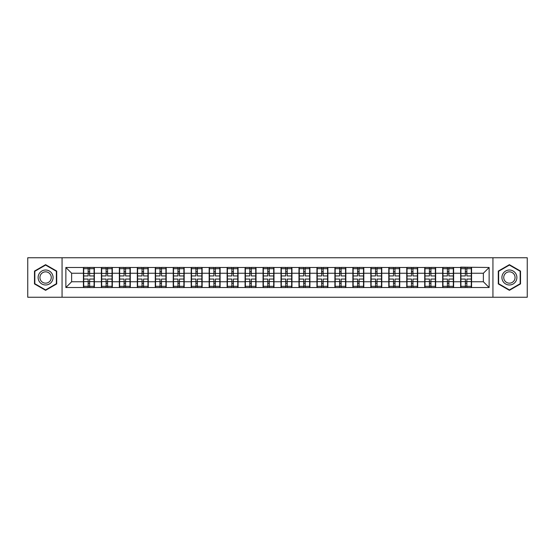 <?xml version="1.0" encoding="UTF-8"?>
<svg xmlns="http://www.w3.org/2000/svg" width="555" height="555" viewBox="0 0 555 555"><rect width="100%" height="100%" fill="white"/><g stroke="black" fill="none" stroke-linecap="round" stroke-linejoin="round"><path stroke-width="0.83" d="M492.937 297.244L527.25 297.244L527.25 257.756L492.937 257.756L492.937 297.244L62.063 297.244L62.063 257.756L27.75 257.756L27.75 297.244L62.063 297.244M492.937 257.756L62.063 257.756M483.377 281.76L483.377 273.24L471.577 273.24L471.577 281.76L483.377 281.76L489.135 287.518L489.135 267.482L460.636 267.135L460.636 273.24L453.615 273.24L453.615 281.76L460.636 281.76L460.636 273.24M489.135 287.518L65.865 287.518L65.865 267.482L83.423 267.482L83.423 273.24L71.623 273.24L71.623 281.76L83.423 281.76L83.423 273.24M460.636 267.482L83.423 267.482M460.636 281.76L460.636 287.518M453.615 281.76L453.615 287.518M453.615 267.482L453.615 273.24M435.654 281.76L442.675 281.76L442.675 273.24L435.654 273.24L435.654 287.518M442.675 281.76L442.675 287.518M442.675 267.482L442.675 273.24M435.654 267.482L435.654 273.24M417.686 281.76L424.714 281.76L424.714 273.24L417.686 273.24L417.686 287.518M424.714 281.76L424.714 287.518M424.714 267.482L424.714 273.24M417.686 267.482L417.686 273.24M399.725 281.76L406.753 281.76L406.753 273.24L399.725 273.24L399.725 287.518M406.753 281.76L406.753 287.518M406.753 267.482L406.753 273.24M399.725 267.482L399.725 273.24M381.764 281.76L388.784 281.76L388.784 273.24L381.764 273.24L381.764 287.518M388.784 281.76L388.784 287.518M388.784 267.482L388.784 273.24M381.764 267.482L381.764 273.24M363.802 281.76L370.823 281.76L370.823 273.24L363.802 273.24L363.802 287.518M370.823 281.76L370.823 287.518M370.823 267.482L370.823 273.24M363.802 267.482L363.802 273.24M345.841 281.76L352.862 281.76L352.862 273.24L345.841 273.24L345.841 287.518M352.862 281.76L352.862 287.518M352.862 267.482L352.862 273.24M345.841 267.482L345.841 273.24M327.873 281.76L334.901 281.76L334.901 273.24L327.873 273.24L327.873 287.518M334.901 281.76L334.901 287.518M334.901 267.482L334.901 273.24M327.873 267.482L327.873 273.24M309.912 281.76L316.94 281.76L316.94 273.24L309.912 273.24L309.912 287.518M316.94 281.76L316.94 287.518M316.94 267.482L316.94 273.24M309.912 267.482L309.912 273.24M291.951 281.76L298.972 281.76L298.972 273.24L291.951 273.24L291.951 287.518M298.972 281.76L298.972 287.518M298.972 267.482L298.972 273.24M291.951 267.482L291.951 273.24M273.99 281.76L281.01 281.76L281.01 273.24L273.99 273.24L273.99 287.518M281.01 281.76L281.01 287.518M281.01 267.482L281.01 273.24M273.99 267.482L273.99 273.24M256.028 281.76L263.049 281.76L263.049 273.24L256.028 273.24L256.028 287.518M263.049 281.76L263.049 287.518M263.049 267.482L263.049 273.24M256.028 267.482L256.028 273.24M238.06 281.76L245.088 281.76L245.088 273.24L238.06 273.24L238.06 287.518M245.088 281.76L245.088 287.518M245.088 267.482L245.088 273.24M238.06 267.482L238.06 273.24M220.099 281.76L227.127 281.76L227.127 273.24L220.099 273.24L220.099 287.518M227.127 281.76L227.127 287.518M227.127 267.482L227.127 273.24M220.099 267.482L220.099 273.24M202.138 281.76L209.159 281.76L209.159 273.24L202.138 273.24L202.138 287.518M209.159 281.76L209.159 287.518M209.159 267.482L209.159 273.24M202.138 267.482L202.138 273.24M184.177 281.76L191.198 281.76L191.198 273.24L184.177 273.24L184.177 287.518M191.198 281.76L191.198 287.518M191.198 267.482L191.198 273.24M184.177 267.482L184.177 273.24M166.216 281.76L173.236 281.76L173.236 273.24L166.216 273.24L166.216 287.518M173.236 281.76L173.236 287.518M173.236 267.482L173.236 273.24M166.216 267.482L166.216 273.24M148.247 281.76L155.275 281.76L155.275 273.24L148.247 273.24L148.247 287.518M155.275 281.76L155.275 287.518M155.275 267.482L155.275 273.24M148.247 267.482L148.247 273.24M130.286 281.76L137.314 281.76L137.314 273.24L130.286 273.24L130.286 287.518M137.314 281.76L137.314 287.518M137.314 267.482L137.314 273.24M130.286 267.482L130.286 273.24M112.325 281.76L119.346 281.76L119.346 273.24L112.325 273.24L112.325 287.518M119.346 281.76L119.346 287.518M119.346 267.482L119.346 273.24M112.325 267.482L112.325 273.24M94.364 281.76L101.385 281.76L101.385 273.24L94.364 273.24L94.364 287.518M101.385 281.76L101.385 287.518M101.385 267.482L101.385 273.24M94.364 267.482L94.364 273.24M83.423 281.76L83.423 287.518M71.623 281.76L65.865 287.518M65.865 267.482L71.623 273.24M471.577 281.76L471.577 287.518M471.577 267.482L471.577 273.24M489.135 267.482L483.377 273.24M45.6 264.673L34.486 271.083L34.486 283.917L45.6 290.327L56.707 283.917L56.707 271.083L45.6 264.673M498.293 283.917L509.4 290.327L520.514 283.917L520.514 271.083L509.4 264.673L498.293 271.083L498.293 283.917M94.072 279.054L94.072 287.573L89.639 287.573L89.639 279.054L94.072 279.054L94.072 267.427L89.639 267.427L89.639 268.689L94.072 268.689M83.708 273.421L88.141 273.421L88.141 267.427L83.708 267.427L83.708 279.054L88.141 279.054L88.141 287.573L83.708 287.573L83.708 286.311L88.141 286.311M88.141 271.749L89.639 271.749M89.639 268.863L88.141 268.863M88.141 273.428L89.639 273.428M88.141 273.421L88.141 275.946L83.708 275.946M83.708 268.689L88.141 268.689M88.141 281.572L89.639 281.572M88.141 286.137L89.639 286.137M88.141 283.251L89.639 283.251M83.708 279.054L83.708 286.311M89.639 286.311L94.072 286.311M89.639 268.689L89.639 275.946L94.072 275.946M112.034 279.054L112.034 287.573L107.601 287.573L107.601 279.054L112.034 279.054L112.034 267.427L107.601 267.427L107.601 268.689L112.034 268.689M101.676 273.421L106.109 273.421L106.109 267.427L101.676 267.427L101.676 279.054L106.109 279.054L106.109 287.573L101.676 287.573L101.676 286.311L106.109 286.311M106.109 271.749L107.601 271.749M107.601 268.863L106.109 268.863M106.109 273.428L107.601 273.428M106.109 273.421L106.109 275.946L101.676 275.946M101.676 268.689L106.109 268.689M106.109 281.572L107.601 281.572M106.109 286.137L107.601 286.137M106.109 283.251L107.601 283.251M101.676 279.054L101.676 286.311M107.601 286.311L112.034 286.311M107.601 268.689L107.601 275.946L112.034 275.946M130.002 279.054L130.002 287.573L125.569 287.573L125.569 279.054L130.002 279.054L130.002 267.427L125.569 267.427L125.569 268.689L130.002 268.689M119.637 273.421L124.07 273.421L124.07 267.427L119.637 267.427L119.637 279.054L124.07 279.054L124.07 287.573L119.637 287.573L119.637 286.311L124.07 286.311M124.07 271.749L125.569 271.749M125.569 268.863L124.07 268.863M124.07 273.428L125.569 273.428M124.07 273.421L124.07 275.946L119.637 275.946M119.637 268.689L124.07 268.689M124.07 281.572L125.569 281.572M124.07 286.137L125.569 286.137M124.07 283.251L125.569 283.251M119.637 279.054L119.637 286.311M125.569 286.311L130.002 286.311M125.569 268.689L125.569 275.946L130.002 275.946M147.963 279.054L147.963 287.573L143.53 287.573L143.53 279.054L147.963 279.054L147.963 267.427L143.53 267.427L143.53 268.689L147.963 268.689M137.598 273.421L142.031 273.421L142.031 267.427L137.598 267.427L137.598 279.054L142.031 279.054L142.031 287.573L137.598 287.573L137.598 286.311L142.031 286.311M142.031 271.749L143.53 271.749M143.53 268.863L142.031 268.863M142.031 273.428L143.53 273.428M142.031 273.421L142.031 275.946L137.598 275.946M137.598 268.689L142.031 268.689M142.031 281.572L143.53 281.572M142.031 286.137L143.53 286.137M142.031 283.251L143.53 283.251M137.598 279.054L137.598 286.311M143.53 286.311L147.963 286.311M143.53 268.689L143.53 275.946L147.963 275.946M165.924 279.054L165.924 287.573L161.491 287.573L161.491 279.054L165.924 279.054L165.924 267.427L161.491 267.427L161.491 268.689L165.924 268.689M155.56 273.421L159.993 273.421L159.993 267.427L155.56 267.427L155.56 279.054L159.993 279.054L159.993 287.573L155.56 287.573L155.56 286.311L159.993 286.311M159.993 271.749L161.491 271.749M161.491 268.863L159.993 268.863M159.993 273.428L161.491 273.428M159.993 273.421L159.993 275.946L155.56 275.946M155.56 268.689L159.993 268.689M159.993 281.572L161.491 281.572M159.993 286.137L161.491 286.137M159.993 283.251L161.491 283.251M155.56 279.054L155.56 286.311M161.491 286.311L165.924 286.311M161.491 268.689L161.491 275.946L165.924 275.946M183.885 279.054L183.885 287.573L179.452 287.573L179.452 279.054L183.885 279.054L183.885 267.427L179.452 267.427L179.452 268.689L183.885 268.689M173.521 273.421L177.954 273.421L177.954 267.427L173.521 267.427L173.521 279.054L177.954 279.054L177.954 287.573L173.521 287.573L173.521 286.311L177.954 286.311M177.954 271.749L179.452 271.749M179.452 268.863L177.954 268.863M177.954 273.428L179.452 273.428M177.954 273.421L177.954 275.946L173.521 275.946M173.521 268.689L177.954 268.689M177.954 281.572L179.452 281.572M177.954 286.137L179.452 286.137M177.954 283.251L179.452 283.251M173.521 279.054L173.521 286.311M179.452 286.311L183.885 286.311M179.452 268.689L179.452 275.946L183.885 275.946M52.08 273.761A7.486 7.486 0 0 0 41.854 271.02A7.486 7.486 0 0 0 39.114 281.239A7.486 7.486 0 0 0 49.34 283.98A7.486 7.486 0 0 0 52.08 273.761M50.505 274.67A5.668 5.668 0 0 0 42.763 272.595A5.668 5.668 0 0 0 40.688 280.33A5.668 5.668 0 0 0 48.431 282.405A5.668 5.668 0 0 0 50.505 274.67M45.6 289.932L34.833 283.716L34.833 271.284L45.6 265.068L56.36 271.284L56.36 283.716L45.6 289.932M515.886 273.761A7.486 7.486 0 0 0 505.66 271.02A7.486 7.486 0 0 0 502.92 281.239A7.486 7.486 0 0 0 513.146 283.98A7.486 7.486 0 0 0 515.886 273.761M514.312 274.67A5.668 5.668 0 0 0 506.569 272.595A5.668 5.668 0 0 0 504.495 280.33A5.668 5.668 0 0 0 512.237 282.405A5.668 5.668 0 0 0 514.312 274.67M509.4 289.932L498.64 283.716L498.64 271.284L509.4 265.068L520.167 271.284L520.167 283.716L509.4 289.932M201.847 279.054L201.847 287.573L197.413 287.573L197.413 279.054L201.847 279.054L201.847 267.427L197.413 267.427L197.413 268.689L201.847 268.689M191.489 273.421L195.922 273.421L195.922 267.427L191.489 267.427L191.489 279.054L195.922 279.054L195.922 287.573L191.489 287.573L191.489 286.311L195.922 286.311M195.922 271.749L197.413 271.749M197.413 268.863L195.922 268.863M195.922 273.428L197.413 273.428M195.922 273.421L195.922 275.946L191.489 275.946M191.489 268.689L195.922 268.689M195.922 281.572L197.413 281.572M195.922 286.137L197.413 286.137M195.922 283.251L197.413 283.251M191.489 279.054L191.489 286.311M197.413 286.311L201.847 286.311M197.413 268.689L197.413 275.946L201.847 275.946M219.815 279.054L219.815 287.573L215.382 287.573L215.382 279.054L219.815 279.054L219.815 267.427L215.382 267.427L215.382 268.689L219.815 268.689M209.45 273.421L213.883 273.421L213.883 267.427L209.45 267.427L209.45 279.054L213.883 279.054L213.883 287.573L209.45 287.573L209.45 286.311L213.883 286.311M213.883 271.749L215.382 271.749M215.382 268.863L213.883 268.863M213.883 273.428L215.382 273.428M213.883 273.421L213.883 275.946L209.45 275.946M209.45 268.689L213.883 268.689M213.883 281.572L215.382 281.572M213.883 286.137L215.382 286.137M213.883 283.251L215.382 283.251M209.45 279.054L209.45 286.311M215.382 286.311L219.815 286.311M215.382 268.689L215.382 275.946L219.815 275.946M237.776 279.054L237.776 287.573L233.343 287.573L233.343 279.054L237.776 279.054L237.776 267.427L233.343 267.427L233.343 268.689L237.776 268.689M227.411 273.421L231.844 273.421L231.844 267.427L227.411 267.427L227.411 279.054L231.844 279.054L231.844 287.573L227.411 287.573L227.411 286.311L231.844 286.311M231.844 271.749L233.343 271.749M233.343 268.863L231.844 268.863M231.844 273.428L233.343 273.428M231.844 273.421L231.844 275.946L227.411 275.946M227.411 268.689L231.844 268.689M231.844 281.572L233.343 281.572M231.844 286.137L233.343 286.137M231.844 283.251L233.343 283.251M227.411 279.054L227.411 286.311M233.343 286.311L237.776 286.311M233.343 268.689L233.343 275.946L237.776 275.946M255.737 279.054L255.737 287.573L251.304 287.573L251.304 279.054L255.737 279.054L255.737 267.427L251.304 267.427L251.304 268.689L255.737 268.689M245.372 273.421L249.805 273.421L249.805 267.427L245.372 267.427L245.372 279.054L249.805 279.054L249.805 287.573L245.372 287.573L245.372 286.311L249.805 286.311M249.805 271.749L251.304 271.749M251.304 268.863L249.805 268.863M249.805 273.428L251.304 273.428M249.805 273.421L249.805 275.946L245.372 275.946M245.372 268.689L249.805 268.689M249.805 281.572L251.304 281.572M249.805 286.137L251.304 286.137M249.805 283.251L251.304 283.251M245.372 279.054L245.372 286.311M251.304 286.311L255.737 286.311M251.304 268.689L251.304 275.946L255.737 275.946M273.698 279.054L273.698 287.573L269.265 287.573L269.265 279.054L273.698 279.054L273.698 267.427L269.265 267.427L269.265 268.689L273.698 268.689M263.341 273.421L267.774 273.421L267.774 267.427L263.341 267.427L263.341 279.054L267.774 279.054L267.774 287.573L263.341 287.573L263.341 286.311L267.774 286.311M267.774 271.749L269.265 271.749M269.265 268.863L267.774 268.863M267.774 273.428L269.265 273.428M267.774 273.421L267.774 275.946L263.341 275.946M263.341 268.689L267.774 268.689M267.774 281.572L269.265 281.572M267.774 286.137L269.265 286.137M267.774 283.251L269.265 283.251M263.341 279.054L263.341 286.311M269.265 286.311L273.698 286.311M269.265 268.689L269.265 275.946L273.698 275.946M291.659 279.054L291.659 287.573L287.226 287.573L287.226 279.054L291.659 279.054L291.659 267.427L287.226 267.427L287.226 268.689L291.659 268.689M281.302 273.421L285.735 273.421L285.735 267.427L281.302 267.427L281.302 279.054L285.735 279.054L285.735 287.573L281.302 287.573L281.302 286.311L285.735 286.311M285.735 271.749L287.226 271.749M287.226 268.863L285.735 268.863M285.735 273.428L287.226 273.428M285.735 273.421L285.735 275.946L281.302 275.946M281.302 268.689L285.735 268.689M285.735 281.572L287.226 281.572M285.735 286.137L287.226 286.137M285.735 283.251L287.226 283.251M281.302 279.054L281.302 286.311M287.226 286.311L291.659 286.311M287.226 268.689L287.226 275.946L291.659 275.946M309.628 279.054L309.628 287.573L305.195 287.573L305.195 279.054L309.628 279.054L309.628 267.427L305.195 267.427L305.195 268.689L309.628 268.689M299.263 273.421L303.696 273.421L303.696 267.427L299.263 267.427L299.263 279.054L303.696 279.054L303.696 287.573L299.263 287.573L299.263 286.311L303.696 286.311M303.696 271.749L305.195 271.749M305.195 268.863L303.696 268.863M303.696 273.428L305.195 273.428M303.696 273.421L303.696 275.946L299.263 275.946M299.263 268.689L303.696 268.689M303.696 281.572L305.195 281.572M303.696 286.137L305.195 286.137M303.696 283.251L305.195 283.251M299.263 279.054L299.263 286.311M305.195 286.311L309.628 286.311M305.195 268.689L305.195 275.946L309.628 275.946M327.589 279.054L327.589 287.573L323.156 287.573L323.156 279.054L327.589 279.054L327.589 267.427L323.156 267.427L323.156 268.689L327.589 268.689M317.224 273.421L321.657 273.421L321.657 267.427L317.224 267.427L317.224 279.054L321.657 279.054L321.657 287.573L317.224 287.573L317.224 286.311L321.657 286.311M321.657 271.749L323.156 271.749M323.156 268.863L321.657 268.863M321.657 273.428L323.156 273.428M321.657 273.421L321.657 275.946L317.224 275.946M317.224 268.689L321.657 268.689M321.657 281.572L323.156 281.572M321.657 286.137L323.156 286.137M321.657 283.251L323.156 283.251M317.224 279.054L317.224 286.311M323.156 286.311L327.589 286.311M323.156 268.689L323.156 275.946L327.589 275.946M345.55 279.054L345.55 287.573L341.117 287.573L341.117 279.054L345.55 279.054L345.55 267.427L341.117 267.427L341.117 268.689L345.55 268.689M335.185 273.421L339.618 273.421L339.618 267.427L335.185 267.427L335.185 279.054L339.618 279.054L339.618 287.573L335.185 287.573L335.185 286.311L339.618 286.311M339.618 271.749L341.117 271.749M341.117 268.863L339.618 268.863M339.618 273.428L341.117 273.428M339.618 273.421L339.618 275.946L335.185 275.946M335.185 268.689L339.618 268.689M339.618 281.572L341.117 281.572M339.618 286.137L341.117 286.137M339.618 283.251L341.117 283.251M335.185 279.054L335.185 286.311M341.117 286.311L345.55 286.311M341.117 268.689L341.117 275.946L345.55 275.946M363.511 279.054L363.511 287.573L359.078 287.573L359.078 279.054L363.511 279.054L363.511 267.427L359.078 267.427L359.078 268.689L363.511 268.689M353.153 273.421L357.587 273.421L357.587 267.427L353.153 267.427L353.153 279.054L357.587 279.054L357.587 287.573L353.153 287.573L353.153 286.311L357.587 286.311M357.587 271.749L359.078 271.749M359.078 268.863L357.587 268.863M357.587 273.428L359.078 273.428M357.587 273.421L357.587 275.946L353.153 275.946M353.153 268.689L357.587 268.689M357.587 281.572L359.078 281.572M357.587 286.137L359.078 286.137M357.587 283.251L359.078 283.251M353.153 279.054L353.153 286.311M359.078 286.311L363.511 286.311M359.078 268.689L359.078 275.946L363.511 275.946M381.479 279.054L381.479 287.573L377.046 287.573L377.046 279.054L381.479 279.054L381.479 267.427L377.046 267.427L377.046 268.689L381.479 268.689M371.115 273.421L375.548 273.421L375.548 267.427L371.115 267.427L371.115 279.054L375.548 279.054L375.548 287.573L371.115 287.573L371.115 286.311L375.548 286.311M375.548 271.749L377.046 271.749M377.046 268.863L375.548 268.863M375.548 273.428L377.046 273.428M375.548 273.421L375.548 275.946L371.115 275.946M371.115 268.689L375.548 268.689M375.548 281.572L377.046 281.572M375.548 286.137L377.046 286.137M375.548 283.251L377.046 283.251M371.115 279.054L371.115 286.311M377.046 286.311L381.479 286.311M377.046 268.689L377.046 275.946L381.479 275.946M399.44 279.054L399.44 287.573L395.007 287.573L395.007 279.054L399.44 279.054L399.44 267.427L395.007 267.427L395.007 268.689L399.44 268.689M389.076 273.421L393.509 273.421L393.509 267.427L389.076 267.427L389.076 279.054L393.509 279.054L393.509 287.573L389.076 287.573L389.076 286.311L393.509 286.311M393.509 271.749L395.007 271.749M395.007 268.863L393.509 268.863M393.509 273.428L395.007 273.428M393.509 273.421L393.509 275.946L389.076 275.946M389.076 268.689L393.509 268.689M393.509 281.572L395.007 281.572M393.509 286.137L395.007 286.137M393.509 283.251L395.007 283.251M389.076 279.054L389.076 286.311M395.007 286.311L399.44 286.311M395.007 268.689L395.007 275.946L399.44 275.946M417.402 279.054L417.402 287.573L412.969 287.573L412.969 279.054L417.402 279.054L417.402 267.427L412.969 267.427L412.969 268.689L417.402 268.689M407.037 273.421L411.47 273.421L411.47 267.427L407.037 267.427L407.037 279.054L411.47 279.054L411.47 287.573L407.037 287.573L407.037 286.311L411.47 286.311M411.47 271.749L412.969 271.749M412.969 268.863L411.47 268.863M411.47 273.428L412.969 273.428M411.47 273.421L411.47 275.946L407.037 275.946M407.037 268.689L411.47 268.689M411.47 281.572L412.969 281.572M411.47 286.137L412.969 286.137M411.47 283.251L412.969 283.251M407.037 279.054L407.037 286.311M412.969 286.311L417.402 286.311M412.969 268.689L412.969 275.946L417.402 275.946M435.363 279.054L435.363 287.573L430.93 287.573L430.93 279.054L435.363 279.054L435.363 267.427L430.93 267.427L430.93 268.689L435.363 268.689M424.998 273.421L429.431 273.421L429.431 267.427L424.998 267.427L424.998 279.054L429.431 279.054L429.431 287.573L424.998 287.573L424.998 286.311L429.431 286.311M429.431 271.749L430.93 271.749M430.93 268.863L429.431 268.863M429.431 273.428L430.93 273.428M429.431 273.421L429.431 275.946L424.998 275.946M424.998 268.689L429.431 268.689M429.431 281.572L430.93 281.572M429.431 286.137L430.93 286.137M429.431 283.251L430.93 283.251M424.998 279.054L424.998 286.311M430.93 286.311L435.363 286.311M430.93 268.689L430.93 275.946L435.363 275.946M453.324 279.054L453.324 287.573L448.891 287.573L448.891 279.054L453.324 279.054L453.324 267.427L448.891 267.427L448.891 268.689L453.324 268.689M442.966 273.421L447.399 273.421L447.399 267.427L442.966 267.427L442.966 279.054L447.399 279.054L447.399 287.573L442.966 287.573L442.966 286.311L447.399 286.311M447.399 271.749L448.891 271.749M448.891 268.863L447.399 268.863M447.399 273.428L448.891 273.428M447.399 273.421L447.399 275.946L442.966 275.946M442.966 268.689L447.399 268.689M447.399 281.572L448.891 281.572M447.399 286.137L448.891 286.137M447.399 283.251L448.891 283.251M442.966 279.054L442.966 286.311M448.891 286.311L453.324 286.311M448.891 268.689L448.891 275.946L453.324 275.946M471.292 279.054L471.292 287.573L466.859 287.573L466.859 279.054L471.292 279.054L471.292 267.427L466.859 267.427L466.859 268.689L471.292 268.689M460.927 273.421L465.361 273.421L465.361 267.427L460.927 267.427L460.927 279.054L465.361 279.054L465.361 287.573L460.927 287.573L460.927 286.311L465.361 286.311M465.361 271.749L466.859 271.749M466.859 268.863L465.361 268.863M465.361 273.428L466.859 273.428M465.361 273.421L465.361 275.946L460.927 275.946M460.927 268.689L465.361 268.689M465.361 281.572L466.859 281.572M465.361 286.137L466.859 286.137M465.361 283.251L466.859 283.251M460.927 279.054L460.927 286.311M466.859 286.311L471.292 286.311M466.859 268.689L466.859 275.946L471.292 275.946M83.708 281.579L88.141 281.579M89.639 281.579L94.072 281.579M89.639 273.421L94.072 273.421M101.676 281.579L106.109 281.579M107.601 281.579L112.034 281.579M107.601 273.421L112.034 273.421M119.637 281.579L124.07 281.579M125.569 281.579L130.002 281.579M125.569 273.421L130.002 273.421M137.598 281.579L142.031 281.579M143.53 281.579L147.963 281.579M143.53 273.421L147.963 273.421M155.56 281.579L159.993 281.579M161.491 281.579L165.924 281.579M161.491 273.421L165.924 273.421M173.521 281.579L177.954 281.579M179.452 281.579L183.885 281.579M179.452 273.421L183.885 273.421M191.489 281.579L195.922 281.579M197.413 281.579L201.847 281.579M197.413 273.421L201.847 273.421M209.45 281.579L213.883 281.579M215.382 281.579L219.815 281.579M215.382 273.421L219.815 273.421M227.411 281.579L231.844 281.579M233.343 281.579L237.776 281.579M233.343 273.421L237.776 273.421M245.372 281.579L249.805 281.579M251.304 281.579L255.737 281.579M251.304 273.421L255.737 273.421M263.341 281.579L267.774 281.579M269.265 281.579L273.698 281.579M269.265 273.421L273.698 273.421M281.302 281.579L285.735 281.579M287.226 281.579L291.659 281.579M287.226 273.421L291.659 273.421M299.263 281.579L303.696 281.579M305.195 281.579L309.628 281.579M305.195 273.421L309.628 273.421M317.224 281.579L321.657 281.579M323.156 281.579L327.589 281.579M323.156 273.421L327.589 273.421M335.185 281.579L339.618 281.579M341.117 281.579L345.55 281.579M341.117 273.421L345.55 273.421M353.153 281.579L357.587 281.579M359.078 281.579L363.511 281.579M359.078 273.421L363.511 273.421M371.115 281.579L375.548 281.579M377.046 281.579L381.479 281.579M377.046 273.421L381.479 273.421M389.076 281.579L393.509 281.579M395.007 281.579L399.44 281.579M395.007 273.421L399.44 273.421M407.037 281.579L411.47 281.579M412.969 281.579L417.402 281.579M412.969 273.421L417.402 273.421M424.998 281.579L429.431 281.579M430.93 281.579L435.363 281.579M430.93 273.421L435.363 273.421M442.966 281.579L447.399 281.579M448.891 281.579L453.324 281.579M448.891 273.421L453.324 273.421M460.927 281.579L465.361 281.579M466.859 281.579L471.292 281.579M466.859 273.421L471.292 273.421"/></g></svg>
